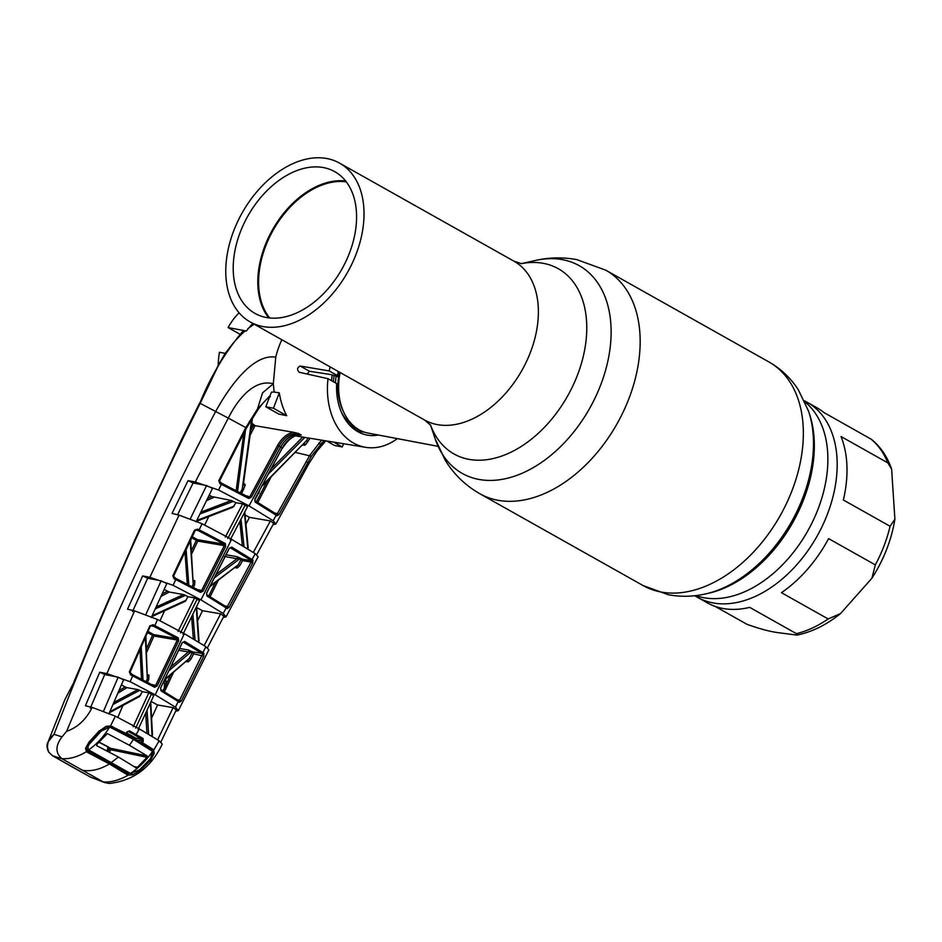 <?xml version="1.0" encoding="UTF-8"?>
<svg xmlns="http://www.w3.org/2000/svg" width="942" height="942" viewBox="0 0 942 942"><rect width="100%" height="100%" fill="white"/><g stroke="black" fill="none" stroke-linecap="round" stroke-linejoin="round"><path stroke-width="1.41" d="M323.518 167.594A81.318 53.988 119.4 0 1 334.751 171.668A81.318 53.988 119.4 0 1 346.044 261.064A81.318 53.988 119.4 0 1 266.28 317.489A81.318 53.988 119.4 0 1 255.035 313.415A81.318 53.988 119.4 0 1 243.743 224.019A81.318 53.988 119.4 0 1 323.518 167.594M712.941 602.904A111.874 74.288 119.4 0 1 697.469 597.31A111.874 74.288 -60.6 0 0 712.941 602.904A111.874 74.288 -60.6 0 0 822.696 525.271A111.874 74.288 -60.6 0 0 807.153 402.281A111.874 74.288 119.4 0 1 822.696 525.271A111.874 74.288 119.4 0 1 712.941 602.904M326.968 158.55A91.127 60.5 -60.6 0 0 237.572 221.782A91.127 60.5 -60.6 0 0 250.231 321.964A91.127 60.5 -60.6 0 0 262.818 326.521A91.127 60.5 -60.6 0 0 352.226 263.289A91.127 60.5 -60.6 0 0 339.567 163.119A91.127 60.5 -60.6 0 0 326.968 158.55M269.706 317.984A80.753 53.612 119.4 0 1 273.121 230.295A80.753 53.612 119.4 0 1 346.279 181.83M268.717 317.866A81.318 53.988 119.4 0 1 272.426 229.907A81.318 53.988 119.4 0 1 345.667 181.041M332.196 374.975A52.823 38.551 100.7 0 0 331.537 380.686M355.428 430.153A52.823 38.551 100.7 0 0 360.645 431.683A52.823 38.551 100.7 0 0 364.318 432.131M340.144 372.537A52.823 38.551 100.7 0 0 367.898 433.049L438.03 446.331M804.362 400.703L816.997 407.804A111.874 74.288 119.4 0 1 824.062 412.631L871.527 439.396C880.723 446.967 887.411 456.858 891.615 469.069L887.8 462.84L841.065 436.558A111.874 74.288 119.4 0 1 843.361 499.99L890.084 526.272L894.9 519.23L891.615 469.069M715.108 606.377L746.971 624.299C759.287 628.761 769.732 631.564 778.28 632.683L796.92 635.096L796.414 633.66L749.691 607.378A111.874 74.288 119.4 0 1 722.773 608.438A111.874 74.288 119.4 0 1 707.312 602.833L694.678 595.733M781.448 592.683L828.183 618.965L840.499 613.595L871.892 578.258L875.342 564.894L828.607 538.624A111.874 74.288 119.4 0 1 781.448 592.683M259.497 491.112L254.999 499.684M162.742 690.721L164.308 688.425L164.52 680.524M256.518 501.639L267.257 481.009M195.277 482.021L228.294 418.107L245.78 427.586L218.803 480.655L219.945 483.658L221.382 484.341L221.382 483.093L248.464 497.117L249.913 496.552L277.607 445.354C281.693 438.265 286.851 433.885 293.092 432.213L298.496 433.461C290.972 432.837 284.46 437.053 278.985 446.119L251.302 497.294L248.712 498.471L221.382 484.341L218.568 490.017L195.277 482.021L188.047 480.632L193.086 482.975L177.555 514.768M219.945 483.658L219.992 482.445L221.135 482.999L221.229 484.27M397.324 438.631A67.294 49.102 -79.3 0 1 365.649 447.332A67.294 49.102 -79.3 0 1 353.591 443.081A67.294 49.102 -79.3 0 1 328.004 378.696L336.659 383.571A54.966 40.106 -79.3 0 0 366.308 434.921A54.966 40.106 -79.3 0 0 378.331 435.027M330.124 366.897A67.294 49.102 -79.3 0 0 329.217 370.936L300.168 366.026C297.13 367.568 296.801 369.653 299.167 372.255L328.004 378.696M281.846 339.756A68.672 50.114 100.7 0 0 275.759 357.183L273.31 383.783L274.169 392.06L279.303 392.826A68.542 50.02 100.7 0 0 286.709 415.693L278.832 414.091L265.821 406.779L271.414 392.155L274.169 392.06M250.089 421.757L255.046 425.678L293.092 432.213M323.989 440.538L311.402 456.222L279.032 514.532L277.03 515.769L255.176 502.11L254.787 499.248L282.211 447.933C287.628 438.866 293.986 434.556 301.263 435.027L299.391 434.898M307.116 374.033L309.482 371.266L331.254 374.633L337.53 376.553L337.519 375.599L329.217 370.936M252.68 323.341L246.321 331.007L245.144 330.925C232.921 341.71 223.113 355.075 215.706 371.007L200.163 403.364L228.294 418.107C237.949 398.855 254.387 378.743 273.31 383.783L262.571 392.838L257.46 409.028L270.083 395.616M254.14 324.166L247.781 328.746M47.336 747.642L48.03 742.072L54 734.336L62.019 736.868L66.623 731.31C115.583 613.89 165.274 507.267 215.706 411.442C230.048 385.184 253.798 353.438 275.759 357.183M245.144 330.925L243.048 330.972C225.02 352.426 210.596 376.506 199.81 403.2C154.417 494.668 112.557 587.502 74.241 681.69L64.951 699.459L48.03 742.072C46.464 744.663 46.711 748.03 48.737 752.163L48.737 752.163A1.13 0.707 -34.4 0 0 48.937 752.328L52.634 755.79L90.479 777.079L104.703 782.59L109.507 783.45C133.587 780.635 151.179 767.506 162.271 744.074L159.139 740.777L139.451 728.955L115.383 716.179L110.52 725.929L125.875 733.394L128.041 731.487M218.226 365.437A60.37 44.05 -79.3 0 1 219.462 352.273L225.279 353.38L223.548 356.417M237.584 491.147L245.815 427.597L257.46 409.028L258.238 409.275C263.948 401.622 267.999 397.394 270.389 396.594M274.911 513.072L277.395 513.625L309.812 455.245L321.622 440.161M318.832 443.129L320.268 444.353L324.66 440.656M251.031 429.999L253.139 425.902L254.905 425.643M253.139 425.902L251.667 424.795M338.296 371.501A54.966 40.106 100.7 0 0 337.519 375.599M224.714 354.18L218.309 365.284L199.81 403.2A15.096 0.636 27.6 0 1 200.163 403.364C146.163 511.789 97.438 622.109 54 734.336C47.642 739.953 45.958 745.946 48.937 752.328M99.699 730.933L106.01 726.364L110.52 725.929L105.987 726.847L99.251 730.886L89.019 742.072L85.486 748.407L86.523 751.586C78.162 756.779 69.955 759.146 61.913 758.687C55.284 752.988 55.319 745.711 62.019 736.868M66.623 731.31C77.538 727.518 86.063 719.558 92.198 707.407L115.383 716.179M154.606 687.271A1.13 0.73 -61.2 0 0 154.464 686.035L132.622 674.707L132.681 675.885L130.62 674.908L129.348 671.893L149.86 625.841L153.11 624.711L178.191 637.805L178.709 640.69L157.09 686.059L154.606 687.271L132.681 675.885L130.161 681.702L106.87 673.601L99.746 672.211L85.404 705.746L92.198 707.407M117.809 717.404L122.743 705.782M99.746 672.211L104.715 674.543L90.302 708.125M103.467 711.34L118.186 677.18L123.614 679.794L108.848 714.001M104.715 674.543L118.186 677.18M118.857 690.757L125.05 686.906L121.424 684.834M125.05 686.906L126.876 687.625L117.75 693.3M113.782 702.508L137.885 689.591L126.876 687.625M137.885 689.591L139.757 690.309L112.899 704.557M133.187 726.753L148.848 692.806L142.289 691.687L139.757 690.309M148.848 692.806L153.77 695.573L138.097 729.508M151.05 701.413L157.608 704.981L173.104 707.619L157.632 739.811M160.894 742.025L176.295 709.868L173.104 707.619M178.368 710.598L208.853 649.886L205.909 646.707L202.883 652.582L203.884 653.277L203.755 656.15L181.229 701.083L179.369 702.332L178.215 701.496L175.424 707.159L178.368 710.598L175.589 711.316M175.424 707.159L155.206 694.831L184.349 633.672L205.909 646.707M130.161 681.702L155.206 694.831M151.827 717.604L157.608 704.981M142.289 691.687L139.651 696.421L109.366 712.788M61.913 758.687L82.602 770.332C91.115 771.639 100.064 769.508 109.437 763.962L87.665 752.47L86.523 751.586L87.041 750.503L87.971 751.21L87.665 752.47M62.137 758.828L52.634 755.79A1.13 0.801 -60.1 0 1 52.552 755.755L48.737 752.163A1.13 0.707 -34.4 0 1 48.666 751.893M82.602 770.332L103.067 781.836L90.479 777.079A1.13 0.707 -61.1 0 1 90.408 777.044L70.968 766.223A1.13 0.754 -60.6 0 0 71.05 766.258M137.344 741.26L142.43 742.708L143.243 741.378L143.078 738.504L129.466 730.851L126.675 732.064M106.87 673.601L134.6 610.875L157.561 619.518L154.853 625.57L153.923 626.418L150.873 625.829M157.561 619.518L184.349 633.672M149.849 577.293L179.062 515.133L202.083 523.752L199.186 529.793L225.268 543.475L225.727 546.348L203.036 591.187L200.493 592.388L175.754 579.577L173.104 585.323L149.849 577.293L142.654 575.903L127.535 609.168L134.6 610.875M160.034 620.766L164.403 611.099M142.654 575.903L147.67 578.235L132.504 611.558M145.727 614.773L161.129 580.837L166.852 583.569L151.297 617.505M147.67 578.235L161.129 580.837M164.132 589.433L169.219 592.012L160.905 596.463M156.078 607.013L183.455 594.567L169.219 592.012M183.455 594.567L185.444 595.332L155.195 608.932M178.073 631.47L194.582 597.852L187.988 596.733L185.444 595.332M194.582 597.852L199.492 600.619L182.983 634.237M207.44 647.802L223.913 616.15L220.64 613.819L202.506 610.722L196.725 607.602M226.021 616.869L258.096 556.781L255.247 553.649L252.067 559.536L252.892 560.101L252.727 562.975L229.071 607.378L227.128 608.614L226.174 607.92L223.219 613.513L226.021 616.869L223.172 617.563M223.219 613.513L200.952 599.877L231.602 539.33L255.247 553.649M173.104 585.323L200.952 599.877M162 594.061L167.287 591.246M202.506 610.722L197.914 620.107M187.988 596.733L185.291 601.29L151.674 616.692M200.493 592.388A1.13 0.73 -61.1 0 0 200.363 591.117L175.73 578.353L175.754 579.577L174.046 578.753L172.845 575.762L194.464 530.205L197.749 529.098L199.186 529.793L198.279 530.617L195.606 530.087M202.083 523.752L231.602 539.33M188.047 480.632L172.045 513.449L179.062 515.133M204.661 525.047L208.594 516.899M225.303 537.128L242.636 503.864L236.006 502.734L232.898 507.232L196.607 521.22M196.701 521.256L232.898 507.232M196.077 521.868L212.515 488.38L206.581 485.554L193.086 482.975M254.893 500.72L275.829 513.743A1.13 0.918 124.4 0 1 276.23 515.192L273.192 520.738L249.029 505.901L218.568 490.017M273.192 520.738L275.876 524.035L272.968 524.729M245.191 515.062L249.43 517.358L270.401 520.938L273.733 523.328L256.719 554.708M227.787 538.518L245.12 505.253L247.558 506.631L230.225 539.896M245.12 505.253L242.636 503.864M207.511 498.471L211.809 496.528L231.32 500.496L236.006 502.734M211.809 496.528L209.206 495.045M249.43 517.358L246.251 523.575M190.213 519.007L206.581 485.554M240.292 492.678L242.235 489.051L243.213 483.67L244.779 484.035L245.179 485.318L241.67 493.408M251.738 419.131L242.235 489.051L243.613 489.781M252.48 417.954L243.295 485.059L245.179 485.318M298.496 433.461L299.874 434.274C292.479 433.72 286.062 437.971 280.61 447.026L277.607 445.354M270.401 520.938L253.327 552.401M247.817 548.892L244.39 512.648M247.852 547.278L247.911 548.715L247.852 547.278M220.64 613.819L204.179 645.576M198.632 642.079L196.254 607.178M198.703 640.407L198.75 641.855M152.062 736.326L150.426 702.767M152.168 734.501L152.227 735.985M159.139 740.777L153.699 750.209L154.17 753.447L150.838 759.9L140.017 770.756L132.504 774.854L128.289 775.066C119.646 780.106 111.321 782.413 103.314 781.978L104.703 782.59M127.111 773.241L128.312 773.7L128.289 775.066L126.97 774.571L109.437 763.962L109.613 762.655L127.111 773.241L131.951 773.464M152.545 748.984L151.803 749.349L141.724 743.085L142.43 742.708L152.545 748.984L153.699 750.209L152.816 750.456L151.803 749.349L149.46 748.937M160.611 688.178L160.905 689.662A1.13 0.777 119.9 0 0 160.752 689.603L177.791 700.13A1.13 0.907 123.8 0 1 178.215 701.496L161.07 690.91L160.587 688.025L182.206 642.656L184.644 641.431L202.883 652.582A1.13 0.907 -56.7 0 1 201.67 653.265L183.207 642.138M206.651 594.673L225.762 606.507A1.13 0.907 -55.9 0 1 226.174 607.92L206.957 596.015L206.522 593.142L229.212 548.303L231.708 547.102L252.067 559.536A1.13 0.907 -56.5 0 1 250.855 560.196L230.284 547.761M309.989 438.254L305.667 444.695L302.453 445.225M305.667 444.695L304.172 443.423L303.265 444.094L304.478 445.366M270.86 477.429L257.849 502.404M152.628 754.778L152.91 753.306M122.566 733.477L125.239 733.83L112.122 727.036L106.046 726.883L99.805 731.133L89.561 742.284C87.936 743.627 86.841 745.522 86.275 747.96L87.889 751.186L109.719 762.69L127.241 773.3L126.97 774.571M112.71 726.576L108.518 726.4M154.17 753.447L153.099 753.341L152.816 750.456M141.724 743.085L138.969 742.484M254.858 499.331L255.046 500.779L276.854 514.426A1.13 0.966 127.3 0 0 276.583 514.285L277.395 513.625L279.032 514.532M252.727 562.975L251.09 562.068L251.644 560.726A1.13 0.966 -54 0 0 252.892 560.101M224.997 605.953L227.422 606.483L251.09 562.068L242.53 560.608L239.845 565.612L237.337 567.967L235.064 567.696M210.725 585.559L238.291 564.776L240.975 559.772A1.13 0.93 124.1 0 1 242.188 559.124L251.644 560.726L242.188 559.124A1.13 0.812 -80.3 0 1 242.53 560.608L239.657 558.877L214.788 577.493M218.097 580.649L210.137 596.663M208.806 595.897L215.388 582.662M226.315 554.791L237.054 556.687L241.67 558.771L240.457 559.418M252.244 559.654L250.855 560.196M227.128 608.614A1.13 0.966 -52.5 0 0 226.669 607.166L227.422 606.483L229.071 607.378M231.708 547.102A1.13 0.777 -60.2 0 1 230.625 547.82L229.212 548.303M226.94 607.296L206.804 594.732L206.522 593.142M229.271 548.409L206.569 593.272M206.957 596.015A1.13 0.777 -60.1 0 0 206.804 594.732M251.302 497.294L245.85 495.657M248.712 498.471A1.13 0.73 -61.1 0 0 248.606 497.164L221.135 482.999M221.229 483.022L219.51 481.032L246.51 427.986L258.238 409.275M218.803 480.655L219.51 481.032M282.294 447.992L254.787 499.248M255.046 500.779A1.13 0.777 119.8 0 1 255.176 502.11M276.854 514.426A1.13 0.966 127.3 0 1 277.03 515.769M200.41 591.129L200.363 591.117A1.13 0.73 -61.1 0 0 200.234 591.058L201.623 590.481L203.036 591.187M197.596 589.598L201.623 590.481L224.326 545.63L197.738 541.097L191.885 553.437M193.522 580.331L194.829 580.696L194.605 584.911L193.393 587.337M191.626 550.258L196.301 540.414L197.738 541.097A1.13 0.812 -80.3 0 0 197.408 539.648L224.22 544.217L198.279 530.617M192.239 536.693L197.408 539.648A1.13 0.754 119.6 0 0 196.301 540.414L191.709 537.788M175.636 578.329L200.234 591.058M198.892 529.651L198.008 530.487L196.254 529.851M174.046 578.753L174.093 577.576L175.518 578.27L175.636 579.507M197.749 529.098L194.464 530.205M225.727 546.348L224.326 545.63L224.22 544.217A1.13 0.73 -61 0 0 225.268 543.475M175.518 578.27L173.564 576.139L195.171 530.582M172.845 575.762L173.564 576.139M178.709 640.69L177.296 640.018L177.12 638.582A1.13 0.73 -61.1 0 0 178.191 637.805M151.686 684.516L155.665 685.399L177.296 640.018L153.923 636.027L146.811 652.029M148.2 631.481L153.593 634.578L177.12 638.582L153.923 626.418M146.622 648.52L152.474 635.379A1.13 0.754 119.6 0 1 153.593 634.578A1.13 0.812 -80.3 0 1 153.923 636.027L147.682 632.647M154.559 625.417L153.652 626.289L151.603 625.512M147.67 674.731L148.966 675.096L148.718 679.523L147.435 682.255M153.11 624.711L149.86 625.841M130.62 674.908L130.655 673.766L154.323 685.988L155.665 685.399L157.09 686.059M130.231 671.893L130.267 673.471M150.296 626.147L130.067 672.294L129.348 671.893M132.563 674.684L129.784 672.223M203.072 652.7L201.835 653.383L192.604 651.876L201.67 653.265M179.792 648.496L188.318 649.992L192.615 651.876M177.214 699.694L179.569 700.224L202.612 653.925A1.13 0.966 126.4 0 0 203.884 653.277M203.755 656.15L193.64 653.83L190.908 659.212L188.294 661.861L186.151 661.625M173.352 672.694L164.438 691.722M165.627 679.182L166.475 683.727L163.614 691.228M164.944 683.68L166.475 683.727L170.526 675.084M179.369 702.332A1.13 0.977 -52.2 0 0 178.886 700.919L179.569 700.224L181.229 701.083M184.644 641.431A1.13 0.777 -60.2 0 1 183.525 642.197L182.206 642.656M182.23 642.797L160.587 688.025M179.157 701.06L160.905 689.662A1.13 0.777 119.9 0 1 161.07 690.91M125.239 733.83L126.004 733.512L125.251 733.924M143.078 738.504A1.13 0.812 120.7 0 1 141.995 739.152L128.477 731.557A1.13 0.695 118.2 0 0 129.466 730.851M141.194 742.897L141.83 740.53L135.836 740.094M126.652 732.994L135.707 738.081L141.995 739.152L141.83 740.53L143.243 741.378M240.987 519.16L244.025 546.572M242.353 545.559L239.786 521.456M192.851 614.054L195.041 639.889M193.357 638.888L191.579 616.645M147.034 710.08L148.612 734.242M146.917 733.241L145.692 712.976M109.825 711.74L140.676 695.172M141.488 679.158L140.04 649.721M152.121 615.691L186.292 600.148M233.439 501.332L199.892 514.014M196.772 520.431L234.228 506.125M200.799 512.165L231.32 500.496M213.858 497.352L206.404 500.72M141.241 647.013L142.972 679.17M146.057 681.525L147.305 678.864L145.374 637.758M148.718 679.523L147.305 678.864L145.892 636.627M165.239 678.982L189.342 658.399L192.074 653.018L190.779 652.158L169.36 670.292M190.908 659.212L189.342 658.399L164.85 679.818M171.091 666.665L188.318 651.958L178.509 650.239M192.003 651.464A1.13 0.918 123.7 0 0 190.779 652.158L188.318 651.958A1.13 0.801 100 0 0 188.318 649.992M262.747 484.977L306.315 440.844L262.217 485.99M307.846 441.774L306.315 440.844L308.081 437.948M304.878 437.429L268.823 473.579M271.531 468.527L302.229 437.571M236.183 490.523L243.848 433.014M219.616 480.797L219.462 481.868M148.966 675.096A1.13 0.824 -74.2 0 1 147.941 675.779L147.941 675.779A1.13 0.824 -74.2 0 1 147.694 675.638M187.576 660.295L187.717 660.295A1.13 0.801 -83.6 0 1 188.294 661.861M192.074 653.018L193.64 653.83A1.13 0.812 -80.3 0 0 193.31 652.335A1.13 0.918 123.9 0 0 192.074 653.018M192.015 586.607L193.216 584.217L190.178 540.967M194.605 584.911L193.216 584.217L190.696 539.884M186.104 549.516L188.824 584.947M187.317 584.17L184.973 551.894M194.829 580.696A1.13 0.824 -74.6 0 1 193.805 581.379L193.534 581.179M236.654 566.401L236.76 566.401A1.13 0.801 -83.2 0 1 236.76 566.401L236.76 566.401A1.13 0.801 -83.2 0 1 237.337 567.967M239.845 565.612L238.291 564.776L210.325 586.36M216.448 574.184L237.007 558.688L224.349 556.451M240.869 558.229A1.13 0.918 123.8 0 0 239.657 558.877L237.007 558.688A1.13 0.801 100 0 0 237.054 556.687M87.889 751.186L109.719 762.69M132.127 773.5L132.504 774.854M139.145 769.849L140.017 770.756M149.825 759.122L150.838 759.9M343.524 443.729L342.287 446.944L334.681 445.507L326.627 440.974M342.287 446.944L333.727 442.128M279.303 392.826L273.427 408.216L265.821 406.779M286.709 415.693L273.427 408.216M239.892 334.186L228.105 327.557L246.321 331.007M228.105 327.557A60.37 44.05 -79.3 0 1 239.103 312.803M337.012 376.612L338.449 371.584M152.557 751.375C146.21 760.559 138.827 767.907 130.396 773.406L139.451 769.932L150.496 758.675L152.557 751.375L133.505 739.388L129.407 745.275L107.541 733.677M110.084 727.259L133.505 739.388M88.607 749.903C96.755 744.251 103.738 736.679 109.543 727.189L101.3 731.016L90.821 742.59C88.101 745.028 87.371 747.465 88.607 749.903L130.396 773.406L126.098 772.593M107.306 733.653L96.908 744.368L96.72 745.699L118.445 757.038L135.86 767.706L137.508 767.2L134.259 766.682M111.592 762.266L118.445 757.038M124.521 733.83L126.934 735.796M134.73 739.234L139.522 742.873L125.392 733.971L127.088 732.264M137.508 767.2L147.034 757.321L147.188 755.931L110.344 748.231L110.697 749.726L109.496 752.281M110.697 749.726L147.034 757.321M147.188 755.931L129.407 745.275M99.204 742.178L108.483 747.006M107.989 747.112L107.989 750.173L107.082 751.021L107.965 747.065M108.165 751.586L109.201 748.078M107.6 749.867L110.65 749.691M99.11 742.272L110.308 748.219M809.331 413.467L809.413 413.726A119.964 79.658 119.4 0 1 708.431 593.283L705.605 593.919A122.224 81.153 119.4 0 0 808.483 410.983L798.321 389.8C790.762 378.095 780.965 368.805 768.908 361.94A128.289 85.18 119.4 0 1 786.735 502.969A128.289 85.18 119.4 0 1 660.872 592A128.289 85.18 119.4 0 1 643.139 585.583L668.384 594.755C680.76 597.016 693.159 596.733 705.605 593.919M804.88 401.834A111.874 74.288 119.4 0 1 810.556 525.766A111.874 74.288 119.4 0 1 703.627 597.664A111.874 74.288 119.4 0 1 695.914 595.591M521.162 263.666L535.515 260.451A119.187 79.14 119.4 0 1 562.657 259.686A119.187 79.14 119.4 0 1 600.784 384.701A119.187 79.14 119.4 0 1 478.76 479.396A119.187 79.14 119.4 0 1 435.18 438.842L445.33 460.461C454.056 474.497 465.595 485.613 479.961 493.808L643.139 585.583M535.515 260.451C549.21 257.354 562.951 257.084 576.728 259.603L605.73 270.166A128.289 85.18 119.4 0 1 623.545 411.207A128.289 85.18 119.4 0 1 497.694 500.226A128.289 85.18 119.4 0 1 479.961 493.808M521.244 263.666A106.293 70.579 119.4 0 1 543.558 263.383A106.293 70.579 119.4 0 1 577.552 374.869A106.293 70.579 119.4 0 1 468.739 459.307A106.293 70.579 119.4 0 1 430.518 424.983M339.567 163.119L513.932 261.17A91.127 60.5 119.4 0 1 526.578 361.351A91.127 60.5 119.4 0 1 437.182 424.583A91.127 60.5 119.4 0 1 424.595 420.026L430.8 425.384M334.069 375.646A51.445 37.539 100.7 0 0 333.421 381.745M349.035 424.465A51.445 37.539 100.7 0 0 359.173 429.858M336.082 376.376A50.562 36.891 100.7 0 0 335.458 382.888M341.251 411.913A50.562 36.891 100.7 0 0 353.945 426.173M339.461 372.149A50.562 36.891 100.7 0 0 344.089 412.961M796.414 633.66A111.874 74.288 -60.6 0 0 828.183 618.965M875.342 564.894A111.874 74.288 -60.6 0 0 890.084 526.272M887.8 462.84A111.874 74.288 -60.6 0 0 870.785 438.913M258.508 492.972L259.109 493.113M301.263 435.027L299.874 434.274M325.779 440.832L316.7 451.477L309.082 463.287L306.103 461.509M255.046 425.678L250.442 434.603M135.507 735.396L139.451 728.955M135.672 728.131L151.344 694.195M180.558 632.859L197.066 599.242M249.029 505.901L280.61 447.026L282.541 448.121C288.558 438.972 294.552 434.592 300.522 434.98M243.519 483.623L244.779 484.035M311.402 456.222L295.505 452.443M74.241 681.69L64.951 699.459M226.257 607.979L225.833 606.566M245.78 427.586L246.51 427.986M249.383 421.345L250.101 421.722M275.912 513.802L276.324 515.262M132.551 675.826L132.41 674.613M178.297 701.554L177.861 700.177M134.506 739.105L125.675 733.983M134.565 738.987L136.048 739.541A1.13 0.812 -80.3 0 0 135.707 738.081A1.13 0.754 -60.6 0 0 134.565 738.987M191.379 652.559L192.604 651.876M86.052 747.583L85.486 748.407M338.437 371.584A51.492 37.574 100.7 0 0 337.53 376.553M300.168 366.026L309.482 371.266M90.821 742.59L89.502 742.331M99.923 730.968L101.147 731.204M86.817 750.197L89.655 750.739M125.616 772.299L129.184 772.97M122.637 733.512L125.38 733.971L134.659 739.199M125.168 734.854L123.661 733.688M430.47 424.913L435.18 438.842M513.932 261.17L521.727 263.701M250.231 321.964L424.595 420.026M605.73 270.166L768.908 361.94M809.413 413.726L808.483 410.983M356.559 430.906L360.645 431.683M894.9 519.23C891.509 539.896 883.843 559.56 871.892 578.258M840.499 613.595C826.581 624.817 812.051 631.976 796.92 635.096M365.649 447.332L295.341 435.863M225.197 353.415L242.977 330.995M309.082 463.287L275.876 524.035M199.586 403.141L181.83 438.913L134.588 540.331L73.982 681.678M91.998 777.786L90.408 777.044M70.968 766.223L52.552 755.755M150.744 702.061L152.474 735.019M196.595 606.471L199.021 640.913M244.755 511.953L248.17 547.773M106.87 726.659L110.026 727.259"/></g></svg>
